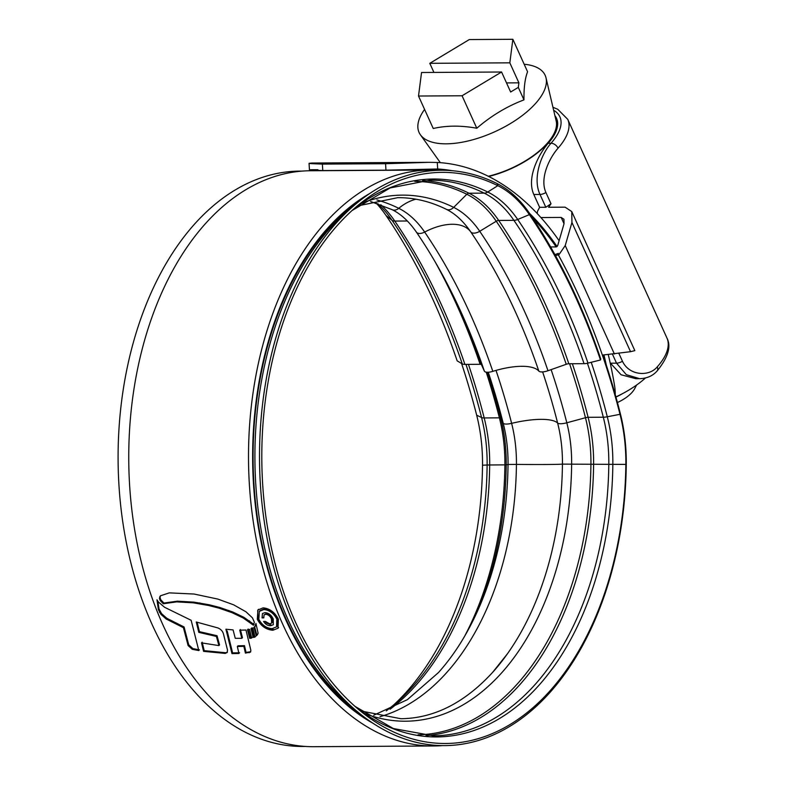 <?xml version="1.0" encoding="UTF-8"?>
<svg xmlns="http://www.w3.org/2000/svg" width="786" height="786" viewBox="0 0 786 786"><rect width="100%" height="100%" fill="white"/><g stroke="black" fill="none" stroke-linecap="round" stroke-linejoin="round"><path stroke-width="1.18" d="M552.941 107.269L557.736 109.264L567.738 119.325A71.595 31.646 155.6 0 1 558.04 148.181L557.706 148.574C549.276 158.359 539.56 178.284 545.906 192.511L551.015 203.771L545.818 207.268L539.618 207.308L537.555 211.169L537.202 213.527M539.618 207.308L533.802 194.486C526.492 178.275 537.988 155.363 547.891 143.622L548.206 143.258A61.809 27.314 -24.4 0 0 556.557 118.372A61.809 27.314 -24.4 0 0 554.936 115.739M618.877 353.366L622.443 361.226C629.026 375.502 648.46 376.975 656.909 367.268L657.253 366.885A6.121 3.901 41.6 0 1 657.086 371.012C652.812 375.846 647.016 378.41 639.686 378.685L635.884 378.705L621.078 374.765L610.182 362.857M564.034 223.745L561.165 217.427L563.945 219.265L564.014 223.814L557.677 245.625L556.36 246.912L550.573 246.951M571.933 222.487L571.756 211.562L634.833 350.625L630.549 351.696L571.933 222.487L565.222 245.576L558.551 255.283M602.351 355.085L630.549 351.696M561.165 217.427L540.886 217.545M571.756 211.562L565.085 207.16L548.599 207.258L551.015 203.771M545.818 207.268L540.002 194.447C532.436 178.442 540.945 154.459 551.035 143.239A65.474 28.935 -24.4 0 0 553.639 110.237M639.676 378.685L626.314 374.667L616.529 363.161L612.49 354.26M636.572 385.052L634.685 388.657A24.474 10.817 155.6 0 1 631.944 392.489A24.474 10.817 155.6 0 1 617.432 402.511M555.299 117.32A61.19 27.048 155.6 0 1 555.997 118.627A61.19 27.048 155.6 0 1 547.42 143.612A61.19 27.048 155.6 0 1 488.676 176.477M424.587 109.411A69.217 30.585 -24.4 0 0 420.431 134.819A69.217 30.585 -24.4 0 0 472.278 139.908A69.217 30.585 -24.4 0 0 535.453 103.585A69.217 30.585 -24.4 0 0 546.015 77.843A69.217 30.585 -24.4 0 0 524.164 64.246M418.516 96.03L462.07 95.764L501.576 72.007L421.542 72.499L418.516 96.03L433.243 128.501C446.576 125.455 461.097 125.367 476.797 128.236C491.181 115.817 506.901 106.365 523.967 99.871C523.83 87.541 525.038 78.178 527.583 71.772L512.855 39.3L469.301 39.565L429.795 63.322L509.829 62.831L512.855 39.3M488.273 176.27A60.581 26.773 -24.4 0 0 546.948 143.622A60.581 26.773 -24.4 0 0 556.193 121.083L546.015 77.843M509.829 62.831L518.898 82.835L518.308 87.393L523.967 99.871M433.921 72.42L429.795 63.322M501.576 72.007L510.645 92.011L518.308 87.393M462.07 95.764L476.797 128.236M506.518 82.903L518.898 82.835M645.483 377.978A61.19 27.048 155.6 0 1 615.9 396.91M615.939 397.068A36.716 16.231 -24.4 0 0 622.443 393.688M369.823 193.444A281.496 179.434 89.7 0 0 327.752 228.048A281.496 179.434 89.7 0 0 254.448 496.428A281.496 179.434 89.7 0 0 373.036 723.297M438.883 170.287A287.981 183.56 89.7 0 0 430.315 170.031A287.981 183.56 89.7 0 0 325.345 222.743A287.981 183.56 89.7 0 0 257.523 545.661A287.981 183.56 89.7 0 0 433.803 745.973A287.981 183.56 89.7 0 0 442.371 745.609M430.315 170.031L310.558 170.749A287.981 183.56 89.7 0 0 205.588 223.47A287.981 183.56 89.7 0 0 137.756 546.388A287.981 183.56 89.7 0 0 314.046 746.7L433.803 745.973M160.187 600.514L163.262 603.756L176.703 601.88L193.307 602.842L208.565 605.475L219.206 608.197L232.155 612.726L243.277 618.042L253.485 625.273L254.35 622.188L252.463 617.875L245.939 611.773L233.688 604.847L217.899 599.099L194.113 594.039L169.285 592.87L160.373 595.827L159.43 598.411L160.187 600.514L160.825 599.797L160.069 597.704L159.43 598.411M254.9 626.58L253.957 627.326L256.256 635.894L257.562 634.469L258.103 633.162L255.941 623.455L254.9 626.58L255.529 625.882M257.002 635.206L257.562 634.469M252.778 627.896L254.988 637.102L253.131 637.426L251.019 628.653L252.778 627.896M249.545 629.36L251.658 638.085L249.702 638.36L247.492 629.733L249.545 629.36M237.333 646.524L238.944 653.48L231.968 653.598L225.926 629.213L233.098 629.92L235.25 638.311L241.823 638.33L239.73 630.176L245.989 630.038L250.852 650.307L250.488 652.125L245.419 653.107L243.847 646.347L237.333 646.524L237.971 645.817L244.485 645.64L243.847 646.347M225.287 653.431L203.574 651.358L201.511 642.869L218.911 645.601L216.396 636.434L198.789 632.357L196.274 621.991L217.683 627.876C220.768 629.075 222.713 631.168 223.519 634.164L227.537 650.218L227.085 652.616L224.855 653.431M198.809 650.582L191.145 620.292L164.618 607.303L158.408 602.017L156.984 599.787L158.389 609.661L160.943 614.357L166.249 619.044L183.433 627.68L188.1 645.552L192.256 649.305L198.809 650.582M257.307 619.309C260.962 626.069 266.149 629.714 272.86 630.244L277.998 628.23L278.382 619.181C274.835 612.294 269.745 608.511 263.133 607.853L257.926 609.975L257.307 619.309L257.946 618.602L257.68 610.525M556.174 246.912A287.981 183.56 89.7 0 0 532.672 218.027M452.117 170.7A289.199 184.346 89.7 0 0 437.684 168.99L385.955 170.169L385.562 163.714L428.979 162.329L311.796 163.036L309.045 163.321L309.448 169.786M317.524 163.203C304.919 163.213 306.54 163.508 322.378 164.097L322.781 170.552C306.943 169.963 305.322 169.678 317.927 169.717M385.562 163.714L322.378 164.097M428.979 162.329L437.281 162.476L437.684 168.99M615.242 394.592L615.242 393.462A30.968 19.738 89.7 0 0 614.623 386.044A295.693 188.483 89.7 0 0 608.285 354.683M559.101 240.703A295.693 188.483 89.7 0 0 437.281 162.476M385.955 170.169L322.781 170.552M606.33 365.205A289.199 184.346 89.7 0 0 603.953 354.997M557.087 246.578A289.199 184.346 89.7 0 0 529.617 213.478M327.497 170.65A289.199 184.346 89.7 0 0 326.622 170.533M257.946 618.602C261.6 625.361 266.788 629.016 273.489 629.547L272.86 630.244M276.544 626.874L277.183 626.167L277.487 618.474C274.452 612.589 270.099 609.376 264.44 608.836L259.96 610.653L259.321 611.361L263.801 609.543C269.46 610.083 273.803 613.296 276.849 619.181L276.544 626.874L272.113 628.662C266.395 628.211 261.974 625.086 258.83 619.289L259.321 611.361M277.487 618.474L276.849 619.181M157.878 601.359L159.027 608.953L161.582 613.65L166.887 618.336L184.071 626.973L188.738 644.844L192.894 648.597L199.448 649.865M188.738 644.844L188.1 645.552M184.071 626.973L183.433 627.68M159.027 608.953L158.389 609.661M202.149 642.162L204.213 650.651L225.494 652.724M227.36 652.223L225.926 652.724M218.911 645.601L219.54 644.884L217.034 635.727L199.428 631.659L197.139 622.296M204.213 650.651L203.574 651.358M217.034 635.727L216.396 636.434M199.428 631.659L198.789 632.357M227.154 630.883L232.607 652.891L239.583 652.773M250.754 651.732L246.057 652.39L244.485 645.64M241.823 638.33L242.452 637.623L240.359 629.468M232.607 652.891L231.968 653.598M249.771 652.056L249.123 652.763M246.057 652.39L245.419 653.107M248.121 629.036L250.331 637.652L252.296 637.377M250.331 637.652L249.702 638.36M251.658 627.945L253.77 636.719L255.627 636.395M253.77 636.719L253.131 637.426M256.226 624.801L255.529 625.872M257.307 634.842L256.894 635.186L254.595 626.629M256.894 635.186L256.256 635.894M254.114 624.565L243.906 617.334L232.794 612.019L219.844 607.49L209.204 604.768L193.946 602.135L177.341 601.172L163.901 603.049L163.262 603.756M163.901 603.049L160.825 599.797M160.069 597.704L160.334 596.191L159.696 596.898M263.585 621.441C265.413 624.33 267.751 625.764 270.62 625.725L273.351 624.713L273.233 619.054C271.455 615.074 268.694 612.923 264.941 612.618L262.455 613.561L262.043 617.894L263.821 617.884L264.047 614.907L265.737 614.279C268.37 614.613 270.276 616.195 271.445 619.024L271.622 623.151L269.696 623.848L265.363 621.431L263.585 621.441M270.62 625.725L271.249 625.017L265.609 622.65M263.644 617.187L262.043 617.894M271.612 623.151L272.251 622.443L272.074 618.317C270.934 615.517 269.038 613.935 266.375 613.571L264.037 614.907M266.375 613.571L265.737 614.279M555.525 255.745L558.257 254.752A559.77 356.815 -90.3 0 1 620.007 414.31A128.914 82.166 -90.3 0 1 625.853 464.349A285.564 182.028 -90.3 0 1 549.669 691.218A285.564 182.028 -90.3 0 1 358.436 709.345A285.564 182.028 -90.3 0 1 338.029 224.639A285.564 182.028 -90.3 0 1 355.39 207.573A285.564 182.028 -90.3 0 1 497.803 185.673A128.914 82.166 -90.3 0 1 529.371 214.627A554.877 353.69 -90.3 0 1 600.494 359.978L587.977 363.112A8.567 3.056 161.2 0 1 584.037 363.672L568.838 363.761A3.675 1.307 -18.8 0 0 566.234 364.282L547.98 370.737A8.567 3.056 161.2 0 1 541.898 371.935A8.567 3.056 161.2 0 1 538.823 371.08A47.691 17.027 161.2 0 0 492.812 371.356A8.567 3.056 -18.8 0 1 487.625 372.269A8.567 3.056 -18.8 0 1 484.363 371.12L481.513 364.792A3.675 1.307 161.2 0 0 480.118 364.301L464.919 364.39A8.567 3.056 -18.8 0 1 462.256 363.879L457.157 360.853A554.877 353.69 -90.3 0 0 386.034 215.502L391.978 220.257A8.567 4.795 -34.3 0 0 394.788 221.072A547.125 348.748 -90.3 0 1 464.919 364.39M461.559 363.456A559.77 356.815 -90.3 0 1 476.67 415.185A128.914 82.166 -90.3 0 1 482.516 465.224A285.564 182.028 -90.3 0 1 406.333 692.083A285.564 182.028 -90.3 0 1 392.371 706.142M602.931 355.056A561.892 358.161 -90.3 0 1 620.321 413.544A131.036 83.522 -90.3 0 1 626.265 464.408A287.686 183.384 -90.3 0 1 549.512 692.957A287.686 183.384 -90.3 0 1 356.854 711.212A287.686 183.384 -90.3 0 1 336.3 222.919A287.686 183.384 -90.3 0 1 353.788 205.716A287.686 183.384 -90.3 0 1 497.253 183.659A131.036 83.522 -90.3 0 1 529.351 213.094A556.989 355.046 -90.3 0 1 600.75 358.996L600.494 359.978M305.489 746.435A287.686 183.384 -90.3 0 1 127.45 548.068A287.686 183.384 -90.3 0 1 194.849 223.774A287.686 183.384 -90.3 0 1 301.991 171.122M376.229 203.161A128.914 82.166 -90.3 0 1 386.034 215.502M558.257 254.752L558.335 253.377L554.906 254.625M657.253 366.885A71.595 31.646 -24.4 0 0 666.95 338.029L567.738 119.325M610.329 363.201L616.529 363.161A6.121 2.702 155.6 0 0 622.443 361.226M545.906 192.511A6.121 2.702 155.6 0 1 540.002 194.447L533.802 194.486M548.206 143.258L551.035 143.239A6.121 3.901 -138.4 0 1 558.04 148.181M565.222 245.576L614.406 354.014M657.086 371.012L657.086 371.012C668.1 357.473 671.391 346.479 666.95 338.029M264.44 608.836L263.801 609.543M192.894 648.597L192.256 649.305M166.887 618.336L166.249 619.044M161.582 613.65L160.943 614.357M160.03 611.596L159.401 612.304M256.197 624.644L255.745 625.145M249.555 620.881L248.916 621.588M243.906 617.334L243.277 618.042M232.794 612.019L232.155 612.726M228.893 610.457L228.264 611.164M219.844 607.49L219.206 608.197M209.204 604.768L208.565 605.475M199.86 602.911L199.222 603.619M193.946 602.135L193.307 602.842M177.341 601.172L176.703 601.88M272.074 618.317L271.445 619.024M620.321 413.544L620.007 414.31L607.293 416.776A8.567 2.387 165.7 0 1 603.314 417.219L588.115 417.307A3.675 1.022 -14.3 0 0 585.472 417.72L566.814 422.789A8.567 2.387 165.7 0 1 560.654 423.733A8.567 2.387 165.7 0 1 557.638 423.074A105.766 67.419 -90.3 0 1 562.442 464.123A262.426 167.271 -90.3 0 1 507.461 653.746A262.426 167.271 -90.3 0 1 492.93 672.05M542.625 371.906A536.622 342.057 -90.3 0 1 557.638 423.074A47.691 13.303 165.7 0 0 511.627 423.349A105.766 67.419 -90.3 0 1 516.431 464.408A262.426 167.271 -90.3 0 1 446.419 672.885A262.426 167.271 -90.3 0 1 380.031 716.694M626.265 464.408L562.442 464.123A47.691 0.973 -179.4 0 1 516.431 464.408L508.031 464.477A263.045 167.673 -90.3 0 1 479.981 605.495C468.643 632.003 454.78 654.384 438.392 672.639L407.345 699.687L373.743 715.221M529.351 213.094L529.371 214.627L517.699 219.491A8.567 4.795 145.7 0 1 513.906 220.345L498.707 220.444A3.675 2.053 -34.3 0 0 496.241 221.239L479.735 231.281A8.567 4.795 145.7 0 1 473.987 233.137A8.567 4.795 145.7 0 1 470.667 231.791A531.729 338.933 -90.3 0 1 538.823 371.08M361.599 203.299A263.045 167.673 -90.3 0 1 453.679 207.386A8.567 6.288 116.4 0 1 448.541 209.813A8.567 6.288 116.4 0 1 446.35 209.322C454.544 213.35 462.119 220.08 469.075 229.522A105.766 67.419 -90.3 0 1 470.667 231.791A47.691 26.685 145.7 0 0 424.656 232.066A531.729 338.933 -90.3 0 1 492.812 371.356M476.67 415.185L481.572 417.543A8.567 2.387 -14.3 0 0 484.196 417.946L499.395 417.847A3.675 1.022 165.7 0 1 500.751 418.231L503.197 423.173A8.567 2.387 -14.3 0 0 506.38 424.067A8.567 2.387 -14.3 0 0 511.627 423.349A536.622 342.057 -90.3 0 0 496.015 370.412M370.628 201.511L392.076 209.646A8.567 6.288 -63.6 0 0 394.267 210.137A8.567 6.288 -63.6 0 0 398.757 208.319A105.766 67.419 -90.3 0 1 424.656 232.066A8.567 4.795 -34.3 0 1 419.704 233.471A8.567 4.795 -34.3 0 1 416.344 232.057C434.216 258.26 450.123 287.204 464.074 318.861A532.348 339.336 -90.3 0 1 484.363 371.12M376.897 199.958A262.426 167.271 -90.3 0 1 398.757 208.319A47.691 34.997 116.4 0 1 415.922 199.202M591.229 362.297A553.167 352.6 -90.3 0 1 607.293 416.776A122.311 77.961 -90.3 0 1 612.844 464.261A278.971 177.823 -90.3 0 1 538.42 685.873A278.971 177.823 -90.3 0 1 355.017 706.388M587.417 363.25A552.018 351.873 -90.3 0 1 603.314 417.219A121.162 77.234 -90.3 0 1 608.806 464.251A277.822 177.086 -90.3 0 1 534.696 684.96A277.822 177.086 -90.3 0 1 433.43 735.814L393.373 728.543L354.997 706.368M352.01 210.569A278.971 177.823 -90.3 0 1 487.742 192.02A8.567 6.288 116.4 0 1 484.225 193.14L469.026 193.228A3.675 2.692 -63.6 0 0 466.825 194.27L453.679 207.386A106.385 67.812 -90.3 0 1 479.735 231.281A532.348 339.336 -90.3 0 1 547.98 370.737M351.99 210.579L390.092 187.952L430.06 180.191A277.822 177.086 -90.3 0 1 484.225 193.14A121.162 77.234 -90.3 0 1 513.906 220.345A547.125 348.748 -90.3 0 1 584.037 363.672M572.355 363.741A552.018 351.873 -90.3 0 1 588.115 417.307A121.162 77.234 -90.3 0 1 593.607 464.349A277.822 177.086 -90.3 0 1 519.497 685.048A277.822 177.086 -90.3 0 1 425.914 735.598M569.575 363.761A550.947 351.185 -90.3 0 1 585.472 417.72A120.091 76.547 -90.3 0 1 590.925 464.33A276.741 176.408 -90.3 0 1 517.1 684.184A276.741 176.408 -90.3 0 1 418.093 734.822M551.124 369.626A537.251 342.45 -90.3 0 1 566.814 422.789A106.385 67.812 -90.3 0 1 571.638 464.084A263.045 167.673 -90.3 0 1 501.468 673.062A263.045 167.673 -90.3 0 1 364.694 713.541M482.516 465.224L487.124 465.017A278.971 177.823 -90.3 0 1 412.699 686.64A278.971 177.823 -90.3 0 1 395.741 703.313L386.309 710.868M465.951 364.39A553.167 352.6 -90.3 0 1 481.572 417.543A122.311 77.961 -90.3 0 1 487.124 465.017L489.688 464.978A277.822 177.086 -90.3 0 1 415.578 685.677A277.822 177.086 -90.3 0 1 390.082 709.237M356.854 711.212L350.016 705.455A281.083 179.169 -90.3 0 1 329.933 228.362A281.083 179.169 -90.3 0 1 347.029 211.562L353.788 205.716M362.208 715.555A280.268 178.648 -90.3 0 1 254.173 487.281A280.268 178.648 -90.3 0 1 327.88 229.05A280.268 178.648 -90.3 0 1 359.094 201.314M587.977 363.112A548.274 349.485 -90.3 0 0 517.699 219.491A122.311 77.961 -90.3 0 0 487.742 192.02L497.803 185.673L497.253 183.659M416.128 231.674A8.567 4.795 -34.3 0 0 416.344 232.057C409.015 221.465 400.919 213.998 392.076 209.646M462.384 315.068A546.054 348.07 -90.3 0 1 481.513 364.792M435.071 261.738A547.125 348.748 -90.3 0 1 480.118 364.301M380.807 204.763A121.162 77.234 -90.3 0 1 394.788 221.072L407.345 220.994M377.732 203.662A122.311 77.961 -90.3 0 1 391.978 220.257A548.274 349.485 -90.3 0 1 462.256 363.879M468.436 364.37A552.018 351.873 -90.3 0 1 484.196 417.946A121.162 77.234 -90.3 0 1 489.688 464.978L506.204 464.85A276.741 176.408 -90.3 0 1 478.34 609.278M487.507 372.269A550.947 351.185 -90.3 0 1 500.751 418.231A120.091 76.547 -90.3 0 1 506.204 464.85L508.031 464.477A106.385 67.812 -90.3 0 0 503.197 423.173A537.251 342.45 -90.3 0 0 488.263 372.24M486.229 372.171A552.018 351.873 -90.3 0 1 499.395 417.847A121.162 77.234 -90.3 0 1 504.887 464.88A277.822 177.086 -90.3 0 1 464.644 636.218M414.743 181.369A276.741 176.408 -90.3 0 1 466.825 194.27A120.091 76.547 -90.3 0 1 496.241 221.239A546.054 348.07 -90.3 0 1 566.234 364.282M422.544 180.495A277.822 177.086 -90.3 0 1 469.026 193.228A121.162 77.234 -90.3 0 1 498.707 220.444A547.125 348.748 -90.3 0 1 568.838 363.761M557.579 122.115L555.997 118.627M440.347 162.682L420.431 134.819M277.998 628.22L278.637 627.523M257.926 609.975L258.565 609.268M361.118 711.025L400.899 718.728C434 718.345 464.595 702.871 492.675 672.305L507.461 653.746M446.35 209.322C430.404 201.452 414.202 197.571 397.736 197.669L358.052 205.853"/></g></svg>
